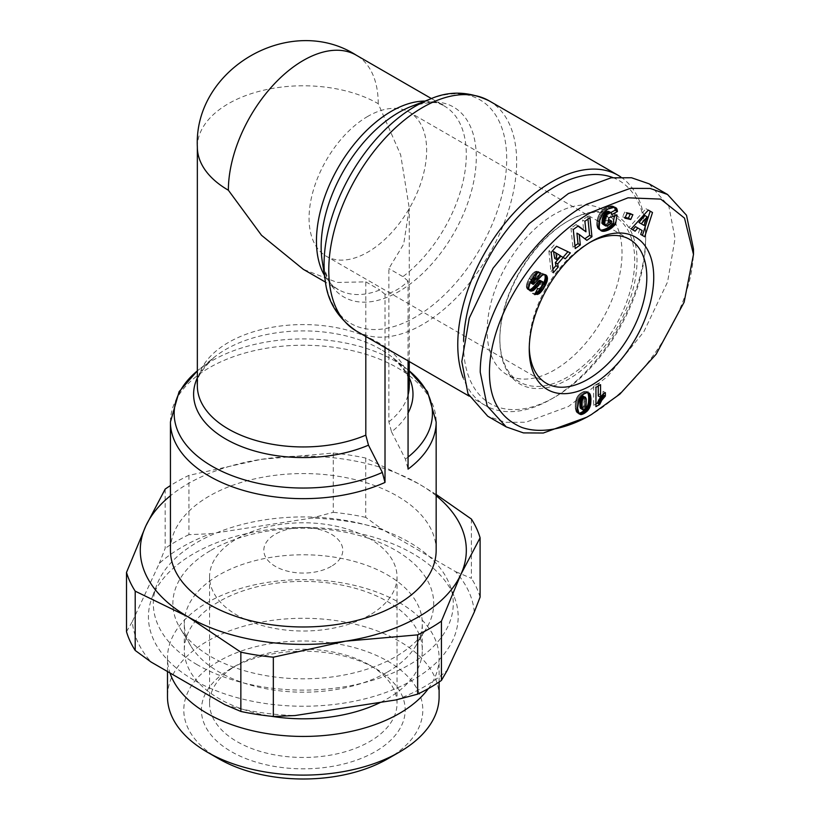 <?xml version="1.0" encoding="UTF-8"?>
<svg xmlns="http://www.w3.org/2000/svg" width="820" height="820" viewBox="0 0 820 820"><rect width="100%" height="100%" fill="white"/><g stroke="black" fill="none" stroke-linecap="round" stroke-linejoin="round"><path stroke-width="0.61" stroke-dasharray="4.1 3.07" d="M197.343 146.964A105.964 61.182 180 0 1 228.37 103.699A105.964 61.182 180 0 1 378.225 103.699L400.683 154.939L409.262 208.136L403.696 244.063L388.864 268.54L388.864 421.849L391.529 431.863A109.685 63.324 0 0 0 408.063 413.003M436.158 550.271A132.861 76.711 0 0 0 397.249 496.038A132.861 76.711 0 0 0 252.457 479.403A132.861 76.711 0 0 0 170.437 550.271M385.01 347.557L385.01 294.359C393.641 292.402 401.328 287.974 408.063 281.055L408.063 360.861M408.063 281.055L402.907 276.647L388.864 268.54M385.01 294.359L379.855 289.962A105.964 61.182 -60 0 1 338.393 289.583A105.964 61.182 -60 0 1 324.433 275.315M620.883 177.038A132.861 76.711 -60 0 1 645.658 236.139A132.861 76.711 -60 0 1 551.716 398.858A132.861 76.711 -60 0 1 551.716 398.868A132.861 76.711 -60 0 1 485.286 405.449A132.861 76.711 -60 0 1 463.156 377.723M395.906 699.942A171.175 98.82 0 0 0 424.34 686.709A171.175 98.82 0 0 0 447.259 670.288M612.837 177.581A128.781 74.353 -60 0 1 645.658 239.471A128.781 74.353 -60 0 1 554.597 397.198A128.781 74.353 -60 0 1 463.525 344.625A128.781 74.353 -60 0 1 463.577 341.212M645.658 239.471L645.658 236.139M193.797 680.057A154.867 89.411 180 0 1 151.956 597.862A154.867 89.411 180 0 1 259.632 531.042A154.867 89.411 180 0 1 412.808 553.602A154.867 89.411 180 0 1 454.649 597.862A154.867 89.411 180 0 1 377.487 695.309A154.867 89.411 180 0 1 193.797 680.057M197.251 664.743A149.978 86.592 180 0 1 156.733 585.152A149.978 86.592 180 0 1 261.016 520.444A149.978 86.592 180 0 1 409.354 542.286A149.978 86.592 180 0 1 449.862 585.152A149.978 86.592 180 0 1 375.15 679.524A149.978 86.592 180 0 1 197.251 664.743M499.841 338.301A95.366 55.063 -60 0 1 567.276 221.502A95.366 55.063 -60 0 1 614.959 216.777A95.366 55.063 -60 0 1 634.711 260.432A95.366 55.063 -60 0 1 593.085 356.403A95.366 55.063 -60 0 1 519.593 381.956A95.366 55.063 -60 0 1 499.841 338.301L499.841 339.634A96.996 56.006 -60 0 1 568.424 220.836A96.996 56.006 -60 0 1 637.017 260.432A96.996 56.006 -60 0 1 568.424 379.229A96.996 56.006 -60 0 1 499.841 339.634M487.162 330.983A95.366 55.063 -60 0 1 528.787 235.002A95.366 55.063 -60 0 1 602.28 209.459A95.366 55.063 -60 0 1 622.031 253.113A95.366 55.063 -60 0 1 580.406 349.084A95.366 55.063 -60 0 1 506.914 374.637A95.366 55.063 -60 0 1 487.162 330.983M387.45 672.062A119.002 68.706 0 0 0 415.637 646.15A119.002 68.706 0 0 0 422.31 623.487A119.002 68.706 0 0 0 348.838 560.009A119.002 68.706 0 0 0 219.155 574.902A119.002 68.706 0 0 0 184.295 623.487A119.002 68.706 0 0 0 190.957 646.15A119.002 68.706 0 0 0 387.45 672.062M211.078 550.271A130.421 75.296 180 0 1 372.669 539.755A130.421 75.296 180 0 1 426.41 628.366A130.421 75.296 180 0 1 395.517 656.758A130.421 75.296 180 0 1 180.195 628.366A130.421 75.296 180 0 1 211.078 550.271M380.705 702.289A119.002 68.706 0 0 0 387.45 698.691A119.002 68.706 0 0 0 422.31 650.106A119.002 68.706 0 0 0 348.838 586.628A119.002 68.706 0 0 0 219.155 601.521A119.002 68.706 0 0 0 184.295 650.106A119.002 68.706 0 0 0 271.194 716.26M428.358 688.605A135.812 78.412 0 0 0 439.11 658.029A135.812 78.412 0 0 0 355.275 585.582A135.812 78.412 0 0 0 207.265 602.587A135.812 78.412 0 0 0 167.485 658.029A135.812 78.412 0 0 0 169.976 672.953M439.11 696.692A135.812 78.412 0 0 0 399.34 641.25A135.812 78.412 0 0 0 207.265 641.25A135.812 78.412 0 0 0 167.485 696.692M387.809 758.787A119.515 69.003 0 0 0 387.809 661.217A119.515 69.003 0 0 0 218.796 661.207A119.515 69.003 0 0 0 218.796 758.787M589.723 242.505A83.138 48.001 120 0 0 588.022 243.458L588.022 243.458A83.138 48.001 120 0 0 529.238 345.292L529.238 349.279M529.238 345.292A83.138 48.001 120 0 0 529.259 347.239M237.021 665.082L231.26 668.402A101.885 58.825 0 0 0 231.25 668.402A101.885 58.825 0 0 0 231.26 751.602A101.885 58.825 0 0 0 375.345 751.591A101.885 58.825 0 0 0 375.345 668.402A101.885 58.825 0 0 0 231.26 668.402L237.021 665.082A93.736 54.12 180 0 1 369.584 665.082A93.736 54.12 180 0 1 397.034 703.345A93.736 54.12 180 0 1 369.584 741.618A93.736 54.12 180 0 1 267.433 753.344A93.736 54.12 180 0 1 209.561 703.345A93.736 54.12 180 0 1 237.021 665.082M367.852 116.348A83.138 48.001 120 0 0 313.537 189.615A83.138 48.001 120 0 0 326.288 256.229A83.138 48.001 120 0 0 367.852 252.119A83.138 48.001 120 0 0 422.167 178.852A83.138 48.001 120 0 0 409.426 112.227A83.138 48.001 120 0 0 367.852 116.348M369.584 615.164A93.736 54.12 180 0 1 267.433 626.89A93.736 54.12 180 0 1 209.561 576.89A93.736 54.12 180 0 1 237.021 538.627A93.736 54.12 180 0 1 339.172 526.901A93.736 54.12 180 0 1 397.034 576.89A93.736 54.12 180 0 1 369.584 615.164M331.218 566.394A39.473 22.786 180 0 1 275.387 566.394A39.473 22.786 180 0 1 275.387 534.158A39.473 22.786 180 0 1 331.218 534.158A39.473 22.786 180 0 1 331.218 566.394M365.812 336.466L365.812 281.854L337.194 282.459L303.297 269.319M391.529 431.863L405.408 459.118L408.063 469.122M365.812 281.854L379.855 289.962M436.158 495.731A163.016 94.115 0 0 0 418.569 483.718A163.016 94.115 0 0 0 261.108 459.364A163.016 94.115 0 0 0 170.437 495.731M436.158 494.45L418.569 483.718L365.751 458.072A179.324 103.535 0 0 0 333.268 453.04L261.108 459.364L188.948 475.374A179.324 103.535 0 0 0 170.437 485.583M474.278 612.079A171.175 98.82 0 0 0 455.479 571.581L381.669 528.972A171.175 98.82 0 0 0 311.518 518.117L210.699 533.717A171.175 98.82 0 0 0 159.346 563.361L132.327 621.57A171.175 98.82 0 0 0 151.126 662.068M126.505 631.707L132.327 621.57M165.168 489.099L165.168 548.385L159.346 563.361M188.948 475.374L188.948 534.66L210.699 533.717M333.268 453.04L333.268 512.326L311.518 518.117M188.948 534.66A179.324 103.535 0 0 0 165.168 548.385M365.751 458.072L365.751 517.358L381.669 528.972M471.397 519.06L471.397 578.346L455.479 571.581M365.751 517.358A179.324 103.535 0 0 0 333.268 512.326M480.1 597.103A179.324 103.535 0 0 0 471.397 578.346M224.936 704.687A171.175 98.82 0 0 0 295.077 715.542M649.081 183.813L668.864 206.291L675.055 238.476L667.572 281.988L643.823 331.803L607.681 376.38L568.424 406.515L525.753 422.259L505.366 422.31L487.777 416.252M693.495 249.116C693.864 312.133 637.909 389.746 586.874 417.165M531.452 279.917L529.146 278.585L528.5 279.784L530.806 281.116M528.5 279.784L527.936 280.901L530.232 282.223M527.936 280.901L527.465 281.926L529.771 283.259M527.465 281.926L527.086 282.88L529.392 284.212M527.086 282.88L526.809 283.761L529.115 285.083M526.809 283.761L526.594 284.601L528.9 285.934M526.594 284.601L526.43 285.657L528.736 286.99M526.43 285.657L526.378 286.59L528.685 287.922M526.378 286.59L526.481 287.41L528.787 288.742M526.481 287.41L528.849 289.019M526.543 287.687L529.125 289.767M526.819 288.435L529.515 290.352M527.209 289.019L530.038 290.772M527.731 289.439L529.74 290.536M528.213 289.655L529.259 289.962M540.39 280.389L542.973 282.07M540.667 280.737L540.769 281.619L543.076 282.951M540.769 281.619L543.045 283.269M540.739 281.936L540.441 282.92L542.748 284.253M540.441 282.92L539.888 284.058L542.194 285.38M539.888 284.058C538.022 287.061 536.536 288.076 535.429 287.113L537.736 288.445M535.429 287.113L532.303 293.314L534.609 294.646M532.303 293.314L535.296 293.293M544.49 274.515L545.3 274.69M544.06 273.972L544.972 274.587M542.666 273.255L544.265 274.546M541.958 273.214L541.179 273.357L543.486 274.69M541.179 273.357L542.994 274.874M540.688 273.542L539.919 273.952L542.225 275.284M539.919 273.952L539.088 274.546L541.395 275.868M539.088 274.546L538.217 275.305L540.513 276.637M538.217 275.305L540.288 276.863M537.981 275.53L537.407 276.135L539.714 277.457M537.407 276.135L536.762 276.863L539.068 278.195M536.762 276.863L536.044 277.703L538.351 279.036M536.044 277.703L535.265 278.656L537.572 279.989M535.265 278.656L534.425 279.733L536.731 281.065M534.425 279.733L533.143 281.414L535.45 282.746M533.143 281.414L532.323 282.398L534.63 283.73M532.323 282.398L531.749 282.9L534.056 284.232M531.749 282.9L533.984 284.284M531.678 282.951L530.94 283.074M537.377 273.009L538.217 271.44L540.513 272.773M538.217 271.44L539.949 272.64M537.643 271.307L539.201 272.558M536.895 271.225L536.147 271.297L538.453 272.63M536.147 271.297L535.399 271.533L537.705 272.865M535.399 271.533L534.65 271.881L536.957 273.204M534.65 271.881L533.902 272.383L536.208 273.716M533.902 272.383L535.839 274.013M533.543 272.681L532.877 273.316L535.183 274.649M532.877 273.316L532.19 274.054L534.496 275.387M532.19 274.054L531.514 274.915L533.82 276.248M531.514 274.915L530.817 275.889L533.123 277.211M530.817 275.889L530.099 276.976L532.405 278.308M530.099 276.976L529.382 278.175L531.688 279.507M584.896 221.277L582.589 219.945L583.676 230.481M578.018 226.135L576.009 224.588L578.315 225.92M576.009 224.588L570.966 228.155L573.272 229.487M570.966 228.155L572.924 247.209L575.23 248.542M572.924 247.209L574.943 245.785M576.931 233.146L586.853 240.332M587.971 219.104L587.684 216.336L589.99 217.669M587.684 216.336L582.589 219.945M630.252 214.071L630.58 213.333L632.886 214.666M630.58 213.333L624.758 212.021L627.064 213.354M624.758 212.021L622.595 216.849L624.901 218.181M622.595 216.849L625.24 217.443M640.697 234.417L644.715 236.754M646.016 208.751L648.323 210.074L646.016 208.751L628.889 227.57L631.195 228.903M628.889 227.57L635.121 231.178M635.469 226.638L642.132 230.502M639.825 229.169L638.401 233.085M609.567 208.27L607.261 206.937L606.349 207.316L608.655 208.649M606.349 207.316L605.508 207.726L607.815 209.059M605.508 207.726L604.709 208.188L607.015 209.52M604.709 208.188L603.971 208.69L606.277 210.012M603.971 208.69L603.305 209.213L605.611 210.545M603.305 209.213L602.577 209.869L604.883 211.201M602.577 209.869L601.808 210.658L604.114 211.99M601.808 210.658L601.08 211.509L603.387 212.841M601.08 211.509L600.414 212.4L602.72 213.733M600.414 212.4L599.799 213.354L602.105 214.686M599.799 213.354L599.225 214.368L601.531 215.691M599.225 214.368L601.357 216.008M599.051 214.676L598.59 215.66L600.896 216.992M598.59 215.66L598.169 216.685L600.476 218.017M598.169 216.685L597.8 217.72L600.107 219.053M597.8 217.72L597.493 218.796L599.799 220.129M597.493 218.796L597.216 219.893L599.522 221.215M597.216 219.893L597.001 221.01L599.307 222.343M597.001 221.01L599.287 222.435M596.98 221.103L596.837 222.199L599.143 223.532M596.837 222.199L596.755 223.235L599.051 224.557M596.755 223.235L596.724 224.198L599.03 225.531M596.724 224.198L596.775 225.1L599.072 226.433M596.775 225.1L596.878 225.951L599.184 227.273M596.878 225.951L599.358 228.062M597.052 226.74L599.461 228.452M597.155 227.119L599.758 229.18M597.452 227.857L600.127 229.815M597.821 228.483L600.568 230.328M598.262 228.995L601.08 230.748M598.774 229.415L600.947 230.645M599.358 229.733L600.742 230.471M599.584 229.805L600.322 230.041M614.395 215.937L614.764 213.723L617.07 215.055M614.764 213.723L606.564 216.418L608.87 217.751M606.564 216.418L605.785 221L608.091 222.333M605.785 221L608.471 220.119M609.342 219.832L608.993 221.912L611.289 223.245M608.993 221.912L608.512 222.363L610.818 223.696M608.512 222.363L607.681 223.091L609.988 224.424M607.681 223.091L606.954 223.634L609.26 224.967M606.954 223.634L609.147 225.039M606.851 223.706L606.031 224.178L608.337 225.51M606.031 224.178L605.191 224.526L607.497 225.859M605.191 224.526L607.384 225.9M605.078 224.567L604.248 224.731L606.554 226.064M604.248 224.731L605.857 226.012M603.551 224.68L602.977 224.424M609.075 211.498L611.556 212.954M609.25 211.632L611.935 213.548M609.629 212.216L612.13 214.389M609.824 213.056L610.838 212.513M614.344 207.132L614.867 207.255M614.108 206.814L615.922 207.685M613.616 206.353L615.328 207.378M613.022 206.046L614.651 207.193M612.345 205.861L614.487 207.163M612.181 205.83L613.903 207.163M611.597 205.83L610.9 205.912L613.206 207.245M610.9 205.912L610.111 206.056L612.417 207.388M610.111 206.056L609.198 206.281L611.505 207.614M609.198 206.281L608.184 206.609L610.49 207.931M608.184 206.609L607.261 206.937M565.287 258.792L563.043 257.398M567.911 251.719L570.351 252.888M568.045 251.555L556.483 246.256M554.176 244.924L548.898 251.084L551.204 252.406M548.898 251.084L550.989 271.44L553.295 272.773M550.989 271.44L552.926 269.185M560.88 256.147L562.981 257.47M578.643 413.341L576.819 412.573L579.125 413.895M576.819 412.573L579.699 414.315M577.393 412.983L579.504 414.172M577.639 413.095L578.797 413.516M587.428 392.278L588.043 392.636M587.212 392.042L588.309 392.678M586.669 391.611L588.975 392.944M586.034 391.345L588.34 392.678M585.326 391.253L587.591 392.585M585.285 391.253L586.905 392.657M584.598 391.324L583.819 391.54L586.126 392.872M583.819 391.54L582.958 391.898L585.255 393.231M582.958 391.898L581.985 392.421L584.291 393.754M581.985 392.421L584.199 393.805M581.893 392.472L580.898 393.098L583.204 394.43M580.898 393.098L579.996 393.774L582.303 395.107M579.996 393.774L579.166 394.492L581.472 395.824M579.166 394.492L578.448 395.26L580.755 396.593M578.448 395.26L577.803 396.07L580.099 397.403M577.803 396.07L577.239 396.921L579.545 398.253M577.239 396.921L576.768 397.823L579.074 399.155M576.768 397.823L579.033 399.248M576.726 397.915L576.378 398.766L578.684 400.088M576.378 398.766L576.091 399.668L578.397 400.99M576.091 399.668L575.835 400.611L578.141 401.943M575.835 400.611L575.63 401.626L577.936 402.958M575.63 401.626L575.466 402.692L577.772 404.024M575.466 402.692L575.353 403.829L577.659 405.162M575.353 403.829L575.291 405.008L577.587 406.341M575.291 405.008L575.261 406.248L577.567 407.581M575.261 406.248L577.567 408.134M575.261 406.802L575.312 407.765L577.618 409.098M575.312 407.765L575.414 408.688L577.71 410.02M575.414 408.688L575.548 409.569L577.854 410.902M575.548 409.569L578.028 411.732M575.722 410.4L578.049 411.855M575.742 410.523L578.315 412.675M576.009 411.343L576.337 412.009M598.251 395.988A9.584 5.535 -60 0 1 603.048 391.314L605.355 392.647M598.251 386.015L598.251 383.35L600.558 384.683M598.251 383.35L593.649 386.015L595.945 387.337M593.649 386.015L593.649 405.305L595.945 406.628M593.649 405.305L595.945 403.973M603.048 394.297L603.048 391.314M641.722 224.055L644.838 215.516M554.709 258.423L558.143 254.415L553.551 251.555M580.857 408.678L582.784 407.868L583.84 405.531L584.066 398.612L583.102 395.875M558.143 254.415L560.449 255.737M583.594 396.419L585.9 397.751M583.625 396.47L585.931 397.803M583.809 396.982L586.115 398.315M583.973 397.69L586.279 399.022M584.066 398.612L586.372 399.945M584.137 399.719L586.443 401.052M584.158 401.031L586.464 402.364M584.158 401.154L586.464 402.487M584.137 402.476L586.443 403.809M584.066 403.655L586.372 404.988M583.973 404.66L586.279 405.992M583.84 405.531L586.136 406.853M583.655 406.238L585.962 407.571M583.368 406.966L585.675 408.298M582.784 407.868L585.091 409.2M582.015 408.514L584.322 409.836M581.513 408.719L583.819 410.051M489.15 100.839A132.861 76.711 -60 0 1 509.507 207.306A132.861 76.711 -60 0 1 422.72 324.392A132.861 76.711 -60 0 1 356.29 330.972M430.151 99.087A129.129 74.558 -60 0 1 506.391 167.69A129.129 74.558 -60 0 1 415.381 317.104A129.129 74.558 -60 0 1 325.273 280.758M388.864 421.849A105.964 61.182 0 0 0 408.063 394.943M409.262 377.866A109.685 63.324 0 0 0 392.39 357.294C405.613 370.209 411.24 379.701 409.262 385.769A105.964 61.182 0 0 0 378.225 342.504A105.964 61.182 0 0 0 262.748 329.24A105.964 61.182 0 0 0 197.343 385.769C195.365 379.701 200.992 370.209 214.204 357.294A109.685 63.324 0 0 0 197.343 377.866M380.859 349.453A109.685 63.324 0 0 0 214.204 357.294L198.419 369.984A129.129 74.558 0 0 0 197.343 370.865L198.419 369.984A129.129 74.558 0 0 1 394.615 360.759A129.129 74.558 0 0 1 408.186 369.984A129.129 74.558 0 0 1 409.262 370.865L392.39 357.294A109.685 63.324 0 0 0 380.859 349.453M170.437 421.952A132.861 76.711 180 0 1 252.457 351.083A132.861 76.711 180 0 1 397.249 367.708A132.861 76.711 180 0 1 436.158 421.952M425.026 101.085A105.964 61.182 -60 0 1 444.358 106.046C440.094 101.311 429.065 101.434 411.261 106.426A109.685 63.335 -60 0 1 476.276 157.266A109.685 63.335 -60 0 1 398.715 291.612A109.685 63.335 -60 0 1 322.178 260.729C326.749 278.646 332.161 288.261 338.393 289.583L325.489 282.131M431.453 98.595L444.358 106.046A105.964 61.182 -60 0 1 466.303 154.56A105.964 61.182 -60 0 1 402.907 276.647M378.225 103.699A105.964 61.182 120 0 0 356.28 55.196M405.408 459.118A129.129 74.558 0 0 0 408.063 457.068M533.512 280.932L535.819 282.264M576.357 412.029L578.664 413.362M409.262 361.558L409.262 208.136M156.733 585.152L151.956 597.862M614.959 216.777L602.28 209.459M415.637 646.15L426.41 628.366M567.276 221.502L568.424 220.836M422.31 650.106L422.31 623.487M439.11 682.014L439.11 658.029M546.458 383.35L326.288 256.229M209.561 703.345L209.561 576.89M469.101 396.101L485.286 405.449M554.597 397.198L551.716 398.858M449.862 585.152L454.649 597.862M519.593 381.956L506.914 374.637M190.957 646.15L180.195 628.366M184.295 650.106L184.295 623.487M167.485 671.518L167.485 658.029M588.022 243.458L591.486 241.469M369.584 665.082L375.345 668.402M629.596 239.348L409.426 112.227M397.034 703.345L397.034 576.89"/><path stroke-width="1.23" d="M586.874 417.165L591.486 414.5C576.316 423.602 546.878 436.055 521.879 427.466C498.283 417.503 487.572 396.593 489.735 364.746C493.968 304.917 544.767 237.8 591.486 212.185L628.048 197.804L660.746 199.106L684.515 218.14L693.495 254.446L684.136 302.18L656.154 354.219L619.889 394.092L591.486 414.5L586.874 417.165L543.311 433.021L523.447 432.898L506.227 426.902L487.162 405.972L480.243 372.239C480.048 308.832 535.849 231.671 586.874 204.2L630.272 188.364L650.168 188.446L667.521 194.463L686.514 215.25L693.495 249.116L693.495 254.446M325.489 282.131L303.297 269.319L261.518 235.289L228.37 190.219A105.964 61.182 180 0 1 197.343 146.964L197.343 385.769A105.964 61.182 0 0 0 228.37 429.024A105.964 61.182 0 0 0 365.812 435.164L368.477 445.178L382.356 472.433L385.01 482.437L385.01 347.557M385.01 482.437A132.861 76.711 180 0 1 209.356 476.194A132.861 76.711 180 0 1 170.437 421.952L170.437 550.271A132.861 76.711 0 0 0 209.356 604.514A132.861 76.711 0 0 0 354.148 621.14A132.861 76.711 0 0 0 436.158 550.271L436.158 421.952A132.861 76.711 180 0 1 408.063 469.122L408.063 360.861M170.437 495.731A163.016 94.115 0 0 0 145.837 525.917A163.016 94.115 0 0 0 188.026 616.824A163.016 94.115 0 0 0 345.497 641.189L417.657 634.864L417.657 694.15A179.324 103.535 0 0 0 430.1 687.611A179.324 103.535 0 0 0 441.426 680.426L441.426 621.14L460.768 574.635A163.016 94.115 0 0 0 436.158 495.731M417.657 634.864A179.324 103.535 0 0 0 430.1 628.325A179.324 103.535 0 0 0 441.426 621.14M463.156 377.723A132.861 76.711 -60 0 1 457.765 344.625A132.861 76.711 -60 0 1 551.716 181.897A132.861 76.711 -60 0 1 618.147 175.316A132.861 76.711 -60 0 1 620.883 177.038M417.657 694.15L395.906 699.942L295.077 715.542L273.337 716.475L273.337 657.189L345.497 641.189A163.016 94.115 0 0 0 460.768 574.635L480.1 537.817A179.324 103.535 0 0 0 471.397 519.06L436.158 494.45M463.577 341.212A128.781 74.353 -60 0 1 517.266 217.689A128.781 74.353 -60 0 1 612.837 177.581M169.976 672.953A135.812 78.412 0 0 0 263.568 733.008A135.812 78.412 0 0 0 399.34 713.472A135.812 78.412 0 0 0 428.358 688.605M399.34 752.135L387.809 758.787A119.515 69.003 0 0 1 218.796 758.787L207.265 752.135A135.812 78.412 0 0 0 399.34 752.135L399.34 752.135A135.812 78.412 0 0 0 439.11 696.692L439.11 682.014M529.259 347.239A83.138 48.001 120 0 0 546.458 383.35A83.138 48.001 120 0 0 588.022 379.229A83.138 48.001 120 0 0 646.816 277.406A83.138 48.001 120 0 0 629.596 239.348A83.138 48.001 120 0 0 589.723 242.505M653.735 277.406A88.027 50.83 -60 0 1 591.486 385.215A88.027 50.83 -60 0 1 529.238 349.279A88.027 50.83 -60 0 1 591.486 241.469A88.027 50.83 -60 0 1 653.735 277.406M365.812 435.164L365.812 336.466M170.437 485.583A179.324 103.535 0 0 0 165.168 489.099L145.837 525.917L126.505 572.422A179.324 103.535 0 0 0 135.208 591.169L188.026 616.824L240.854 652.166A179.324 103.535 0 0 0 273.337 657.189M480.1 537.817L480.1 597.103L474.278 612.079L447.259 670.288L441.426 680.426M135.208 591.169L135.208 650.455L151.126 662.068L224.936 704.687L240.854 711.452L240.854 652.166M240.854 711.452A179.324 103.535 0 0 0 273.337 716.475M135.208 650.455A179.324 103.535 0 0 1 126.505 631.707L126.505 572.422M271.194 716.26A119.002 68.706 0 0 0 380.705 702.289M506.227 426.902L487.777 416.252L467.994 393.774L461.803 361.589L469.286 318.078L493.035 268.263L529.177 223.686L568.424 193.551L611.105 177.807L631.492 177.755L649.081 183.813L667.521 194.463M167.485 671.518L167.485 696.692A135.812 78.412 0 0 0 207.265 752.135L218.796 758.787M530.232 282.223L534.496 275.387L537.705 272.865L540.513 272.773L537.11 279.179L535.275 279.507L533.615 281.506L533.246 284.407L542.225 275.284L544.265 274.546L546.366 275.305L547.473 278.185L547.104 281.188L543.055 289.357L538.966 293.806L534.609 294.646L537.736 288.445C538.842 289.409 540.318 288.394 542.194 285.38L542.973 282.07L541.333 281.906L534.65 289.409L532.703 290.731L530.519 290.987L529.125 289.767L528.685 287.922L530.232 282.223M578.315 225.92L585.982 231.814L584.896 221.277L589.99 217.669L591.948 236.724L586.853 240.332L579.238 234.479L580.314 244.944L575.23 248.542L573.272 229.487L578.315 225.92M627.064 213.354L632.886 214.666L630.734 219.493L624.901 218.181L627.064 213.354M652.505 212.513L644.715 236.754L640.697 234.417L642.132 230.502L637.775 227.97L635.121 231.178L631.195 228.903L648.323 210.074L652.505 212.513L648.312 210.084M607.815 209.059L614.651 207.193L616.65 208.464L617.45 211.539L612.13 214.389L610.787 212.636L607.179 214.42L604.924 219.145L604.76 225.151L605.857 226.012L607.384 225.9L611.289 223.245L611.648 221.164L608.091 222.333L608.87 217.751L617.07 215.055L615.492 224.444L608.522 229.938L604.647 231.219L601.88 231.137L600.127 229.815L599.184 227.273L599.799 220.129L602.72 213.733L607.815 209.059M556.483 246.256L570.351 252.888L565.287 258.792L563.186 257.48L557.682 263.896L558.236 267.002L553.295 272.773L551.204 252.406L556.483 246.256M579.125 413.895L577.567 408.134L579.074 399.155L581.472 395.824L584.199 393.805L586.905 392.657L588.975 392.944L590.38 394.891L590.964 398.622L590.595 404.465L589.406 408.104L587.468 410.861L584.168 413.434L581.441 414.541L579.125 413.895M600.558 384.683L600.558 397.321A9.584 5.535 -60 0 1 605.355 392.647L605.355 396.111L601.747 400.283L599.717 404.455L595.945 406.628L595.945 387.337L600.558 384.683M529.74 290.536L530.519 290.987M529.259 289.962L531.206 291.09M529.105 289.737L531.924 291.018M529.617 289.685L532.703 290.731M530.396 289.409L531.216 288.947L533.523 290.28M531.216 288.947L534.005 289.942M531.698 288.609L532.344 288.076L534.65 289.409M532.344 288.076L533.051 287.41L535.357 288.742M533.051 287.41L533.799 286.621L536.106 287.953M533.799 286.621L534.599 285.729L536.905 287.061M534.599 285.729L535.45 284.714L537.746 286.036M535.45 284.714L536.946 282.787L539.252 284.109M536.946 282.787L537.817 281.742L540.124 283.074M537.817 281.742L538.494 281.014L540.8 282.346M538.494 281.014L539.027 280.573L541.333 281.906M539.027 280.573L541.958 281.608M539.662 280.276L542.686 281.721M535.296 293.293L537.377 294.503M535.419 293.037L538.166 294.206M535.86 292.883L536.659 292.473L538.966 293.806M536.659 292.473L537.356 292.002L539.662 293.324M537.356 292.002L537.981 291.448L540.288 292.781M537.981 291.448L538.648 290.782L540.954 292.104M538.648 290.782L539.324 289.983L541.63 291.315M539.324 289.983L540.021 289.07L542.327 290.393M540.021 289.07L540.749 288.025L543.055 289.357M540.749 288.025L541.507 286.856L543.814 288.189M541.507 286.856L542.266 285.565L544.572 286.897M542.266 285.565L544.736 286.621M542.43 285.288L543.066 284.13L545.372 285.452M543.066 284.13L543.609 283.033L545.915 284.366M543.609 283.033L544.07 281.998L546.376 283.33M544.07 281.998L544.439 281.004L546.745 282.336M544.439 281.004L544.736 280.071L547.043 281.404M544.736 280.071L547.104 281.188M544.798 279.856L545.034 278.79L547.34 280.122M545.034 278.79L545.156 277.775L547.463 279.107M545.156 277.775L545.167 276.853L547.473 278.185M545.167 276.853L545.054 275.991L547.36 277.324L544.828 275.182L547.135 276.514M544.582 274.567L546.797 275.848M544.828 275.182L544.521 274.556M545.3 274.69L546.366 275.305M533.051 284.222L530.745 282.9L533.246 284.407M530.745 282.9L530.591 282.09L532.897 283.423M530.591 282.09L530.776 281.311L533.072 282.644M530.776 281.311L531.309 280.173L533.615 281.506M531.319 280.163L533.871 281.106M531.565 279.774L532.272 278.82L534.578 280.153M532.272 278.82L532.969 278.185L535.275 279.507M532.969 278.185L535.573 279.343M533.266 278.011L536.321 279.118M534.015 277.785L537.11 279.179M534.804 277.847L537.377 273.009M578.018 226.135L585.982 231.814M574.943 245.785L578.008 243.612L580.314 244.944M578.008 243.612L576.931 233.146L579.238 234.479M584.845 238.784L589.641 235.401L591.948 236.724M589.641 235.401L587.971 219.104M630.734 219.493L628.428 218.161L630.252 214.071M625.24 217.443L628.428 218.161M642.409 235.412L650.198 211.181M632.814 229.836L635.469 226.638L637.775 227.97M600.947 230.645L601.665 231.055M600.742 230.471L601.88 231.137M600.322 230.041L602.474 231.281M600.25 229.959L603.13 231.353M600.824 230.02L603.858 231.322M601.552 229.989L604.647 231.219M602.341 229.887L605.508 231.035M603.202 229.702L604.125 229.426L606.431 230.758M604.125 229.426L606.779 230.645M604.473 229.313L605.365 228.975L607.671 230.307M605.365 228.975L606.226 228.606L608.522 229.938M606.226 228.606L607.036 228.185L609.342 229.518M607.036 228.185L607.815 227.755L610.121 229.087M607.815 227.755L608.553 227.263L610.859 228.595M608.553 227.263L609.116 226.863L611.423 228.196M609.116 226.863L609.834 226.289L612.14 227.622M609.834 226.289L610.603 225.633L612.909 226.966M610.603 225.633L611.423 224.875L613.729 226.207M611.423 224.875L612.284 224.044L614.59 225.377M612.284 224.044L613.186 223.112L615.492 224.444M613.186 223.112L614.395 215.937M608.471 220.119L609.342 219.832L611.648 221.164M604.832 225.285L602.526 223.952L605.283 225.756M602.526 223.952L604.76 225.151M602.454 223.819L604.535 224.567M602.228 223.235L602.105 222.486L604.412 223.819M602.105 222.486L602.085 221.564L604.391 222.896M602.085 221.564L602.167 220.457L604.463 221.789M602.167 220.457L602.331 219.207L604.637 220.539M602.331 219.207L604.668 220.406M602.362 219.073L602.618 217.812L604.924 219.145M602.618 217.812L602.936 216.675L605.242 218.007M602.936 216.675L603.294 215.65L605.601 216.982M603.294 215.65L603.735 214.737L606.041 216.07M603.735 214.737L604.217 213.928L606.513 215.26M604.217 213.928L604.873 213.087L607.179 214.42M604.873 213.087L605.611 212.38L607.917 213.712M605.611 212.38L606.4 211.847L608.707 213.179M606.4 211.847L607.251 211.468L609.557 212.8M607.251 211.468L610.029 212.677M607.722 211.345L610.787 212.636M608.481 211.304L611.382 212.831M610.838 212.513L615.143 210.207L617.45 211.539M615.143 210.207L615.072 209.377L617.378 210.699M615.072 209.377L614.897 208.505L617.204 209.838M614.897 208.505L614.662 207.757L616.968 209.079M614.662 207.757L616.65 208.464M614.867 207.255L616.414 208.147M567.911 251.719L563.043 257.398M552.926 269.185L555.929 265.67L558.236 267.002M555.929 265.67L555.376 262.564L557.682 263.896M555.376 262.564L560.88 256.147L563.186 257.48M578.797 413.516L580.632 414.571M578.592 413.239L581.441 414.541M579.135 413.208L581.626 414.51M579.32 413.178L582.354 414.295M580.047 412.972L580.898 412.624L583.204 413.957M580.898 412.624L581.862 412.101L584.168 413.434M581.862 412.101L582.641 411.63L584.947 412.962M582.641 411.63L583.553 410.974L585.859 412.306M583.553 410.974L584.404 410.277L586.71 411.609M584.404 410.277L585.162 409.529L587.468 410.861M585.162 409.529L585.849 408.719L588.145 410.051M585.849 408.719L586.454 407.878L588.76 409.211M586.454 407.878L586.997 406.976L589.303 408.309M586.997 406.976L589.406 408.104M587.11 406.771L587.468 405.951L589.775 407.284M587.468 405.951L587.797 405.08L590.103 406.412M587.797 405.08L588.063 404.137L590.369 405.469M588.063 404.137L588.288 403.132L590.595 404.465M588.288 403.132L588.452 402.056L590.759 403.389M588.452 402.056L588.576 400.918L590.882 402.251M588.576 400.918L588.657 399.719L590.964 401.041M588.657 399.719L588.678 398.438L590.984 399.77M588.678 398.438L590.984 399.658M588.678 398.325L588.657 397.29L590.964 398.622M588.657 397.29L588.586 396.337L590.892 397.669M588.586 396.337L588.493 395.445L590.789 396.777M588.493 395.445L588.34 394.625L590.646 395.957M588.34 394.625L590.615 395.804M588.309 394.481L588.073 393.559L590.38 394.891M588.073 393.559L587.776 392.831L590.082 394.164M588.043 392.636L589.734 393.61M588.309 392.678L589.518 393.374M598.251 386.015L598.251 395.988L600.558 397.321M595.945 403.973L597.421 403.122L599.717 404.455M597.421 403.122L597.8 402.097L600.096 403.419M597.8 402.097L598.262 401.021L600.568 402.353M598.262 401.021L598.815 399.976L601.121 401.308M598.815 399.976L599.441 398.95L601.747 400.283M599.441 398.95L599.891 398.294L602.198 399.627M599.891 398.294L600.537 397.454L602.843 398.786M600.537 397.454L601.285 396.583L603.592 397.915M601.285 396.583L602.126 395.701L604.432 397.034M602.126 395.701L603.048 394.779L605.355 396.111M638.995 222.476L644.028 225.387L647.144 216.849L644.838 215.516L638.995 222.476L644.028 225.387M553.551 251.555L554.709 258.423L557.016 259.745L560.449 255.737L553.551 251.555M585.408 397.208L581.995 396.009L580.027 399.494L580.109 407.54L583.163 410.01L585.091 409.2L585.962 407.571L586.279 399.022L585.408 397.208L583.512 398.018L581.206 396.685M647.144 216.849L641.301 223.809M555.857 252.888L557.016 259.745M581.995 396.009L584.301 397.341M582.456 395.814L584.752 397.146M580.345 408.175L583.163 410.01M580.283 408.063L582.651 409.508M580.109 407.54L582.589 409.395M579.976 406.802L582.415 408.872M579.873 405.88L582.179 407.212L582.282 408.134M579.822 404.742L582.128 406.074L582.179 407.212M579.791 403.409L582.097 404.742L582.128 406.074M579.812 402.312L582.108 403.645L582.097 404.742M579.853 401.205L582.159 402.538L582.108 403.645M579.924 400.252L582.231 401.585L582.159 402.538M580.027 399.494L582.333 400.816L582.231 401.585M580.047 399.401L582.333 400.816M580.355 398.223L582.661 399.555L582.354 400.734M580.785 397.269L583.092 398.602L582.661 399.555M583.512 398.018L583.092 398.602M325.273 280.758A129.129 74.558 -60 0 1 415.381 106.231A129.129 74.558 -60 0 1 430.151 99.087L411.261 106.426A109.685 63.335 -60 0 0 398.715 112.483A109.685 63.335 -60 0 0 321.153 246.83A109.685 63.335 -60 0 0 322.178 260.729L325.273 280.758C327.477 301.442 337.819 318.18 356.29 330.972A132.861 76.711 -60 0 1 335.923 224.506A132.861 76.711 -60 0 1 422.72 107.42A132.861 76.711 -60 0 1 489.15 100.839L618.147 175.316M408.063 394.943A105.964 61.182 0 0 0 409.262 385.769L409.262 361.558M197.343 377.866A109.685 63.324 0 0 0 225.736 439.018A109.685 63.324 0 0 0 368.477 445.178M170.437 421.952L179.108 391.663L197.343 370.865A129.129 74.558 0 0 0 211.99 466.201A129.129 74.558 0 0 0 382.356 472.433M324.433 275.315A105.964 61.182 -60 0 1 316.448 241.07A105.964 61.182 -60 0 1 425.026 101.085M408.063 413.003A109.685 63.324 0 0 0 409.262 377.866M431.453 98.595L356.28 55.196A105.964 61.182 120 0 0 274.628 83.589A105.964 61.182 120 0 0 228.37 190.219M408.063 457.068A129.129 74.558 0 0 0 409.262 370.865L427.486 391.652L436.158 421.952M536.341 283.566L538.648 284.899M536.741 292.422L539.037 293.755M356.28 55.196C290.29 12.823 193.643 68.695 197.343 146.964M489.15 100.839C468.835 91.245 449.165 90.661 430.151 99.087M356.29 330.972L469.101 396.101"/></g></svg>
